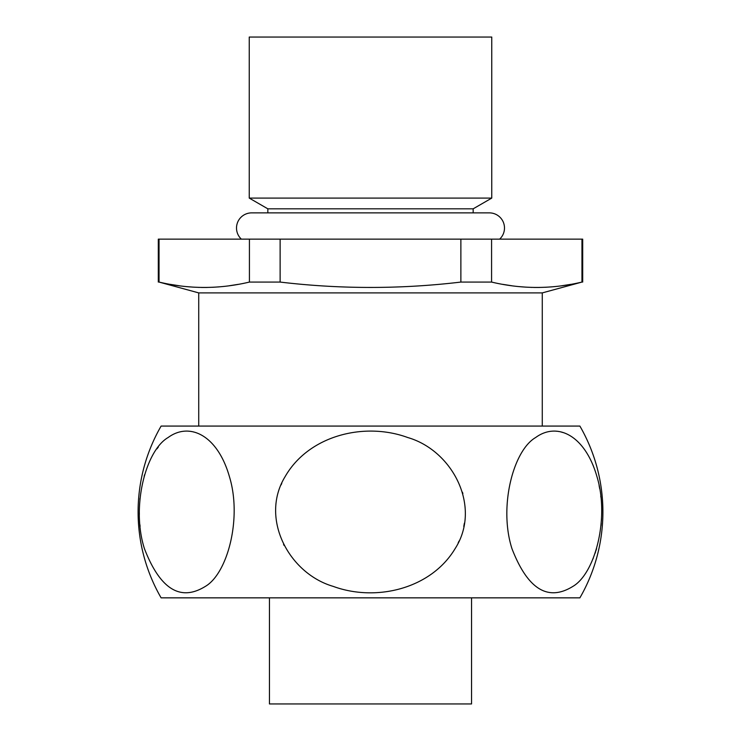<?xml version="1.0" encoding="UTF-8"?>
<svg xmlns="http://www.w3.org/2000/svg" width="741" height="741" viewBox="0 0 741 741"><rect width="100%" height="100%" fill="white"/><g stroke="black" fill="none" stroke-linecap="round" stroke-linejoin="round"><path stroke-width="1.11" d="M491.755 198.097L491.755 37.05L249.245 37.05L249.245 198.097L491.755 198.097L473.166 208.823L473.166 212.871L489.329 212.871L251.671 212.871L267.834 212.871L267.834 208.823L249.245 198.097M471.545 597.848L471.545 703.95L269.455 703.95L269.455 597.848M579.888 597.848L161.112 597.848A171.773 171.773 0 0 1 161.112 426.075L579.888 426.075A171.773 171.773 0 0 1 579.888 597.848M194.161 432.114L192.864 431.799M191.919 431.605L190.65 431.401M189.687 431.281L188.362 431.169M158.305 447.082L156.972 448.842M144.578 474.759L144.134 476.287M140.003 498.36L139.892 499.527M139.336 512.522L139.364 514.393M139.938 524.841L140.095 526.443M591.346 562.576L592.013 561.104M592.948 558.946L593.309 558.047M595.097 553.268L595.634 551.665M595.986 550.572L596.588 548.599M600.979 525.721L601.21 523.229M601.423 520.089L601.525 518.089M600.858 497.054L600.784 496.331M599.691 488.699L599.098 485.531M593.421 466.145L592.828 464.7M566.143 433.661L564.874 433.142M563.92 432.79L560.4 431.799M559.474 431.605L558.186 431.401M557.223 431.281L555.889 431.169M458.133 542.996L459.012 541.106M463.783 526.416L464.385 523.202M462.875 493.701L462.467 492.237M281.775 483.317L281.117 484.864M283.553 544.385L284.118 545.478M542.273 426.075L198.727 426.075L198.727 292.899L159.046 282.071C189.168 289.231 219.299 289.231 249.421 282.071L280.126 282.071C340.378 289.231 400.622 289.231 460.874 282.071L491.579 282.071C521.701 289.231 551.832 289.231 581.954 282.071L542.273 292.899L542.273 426.075M542.273 292.899L198.727 292.899M582.695 282.071L582.695 239.139L581.954 239.139L581.954 282.071M581.954 239.139L158.305 239.139L158.305 282.071M473.166 208.823L267.834 208.823M241.362 239.139A15.153 15.153 0 0 1 251.671 212.871M499.638 239.139A15.153 15.153 0 0 0 489.329 212.871M159.046 239.139L159.046 282.071M491.579 239.139L491.579 282.071M460.874 239.139L460.874 282.071M249.421 239.139L249.421 282.071M280.126 239.139L280.126 282.071M570.765 284.349L561.613 285.785M557.139 286.341L556.454 286.415M551.323 286.897L544.987 287.295M539.624 287.462L533.955 287.462M531.63 287.406L531.102 287.397M525.702 287.137L518.857 286.591M511.92 285.785L502.778 284.349M238.231 284.349L229.08 285.785M224.606 286.341L223.93 286.415M218.79 286.897L212.454 287.295M207.091 287.462L201.432 287.462M199.107 287.406L198.569 287.397M193.169 287.137L186.343 286.6M179.387 285.785L170.245 284.349M205.35 586.4C180.461 601.803 160.167 589.262 144.467 548.766C131.027 507.177 145.579 450.528 168.114 437.523C189.687 421.675 217.595 435.282 229.432 476.667C242.177 518.283 227.552 573.488 205.35 586.4M333.255 586.4C288.897 573.488 259.656 518.367 285.044 476.75C308.682 435.31 364.563 421.657 407.726 437.523C452.751 450.519 481.872 507.057 455.104 548.655C430.892 589.002 375.937 602.053 333.255 586.4M572.886 586.4C547.997 601.803 527.703 589.262 511.994 548.766C498.563 507.177 513.105 450.528 535.65 437.523C557.223 421.675 585.131 435.282 596.968 476.667C609.704 518.283 595.088 573.488 572.886 586.4"/></g></svg>
